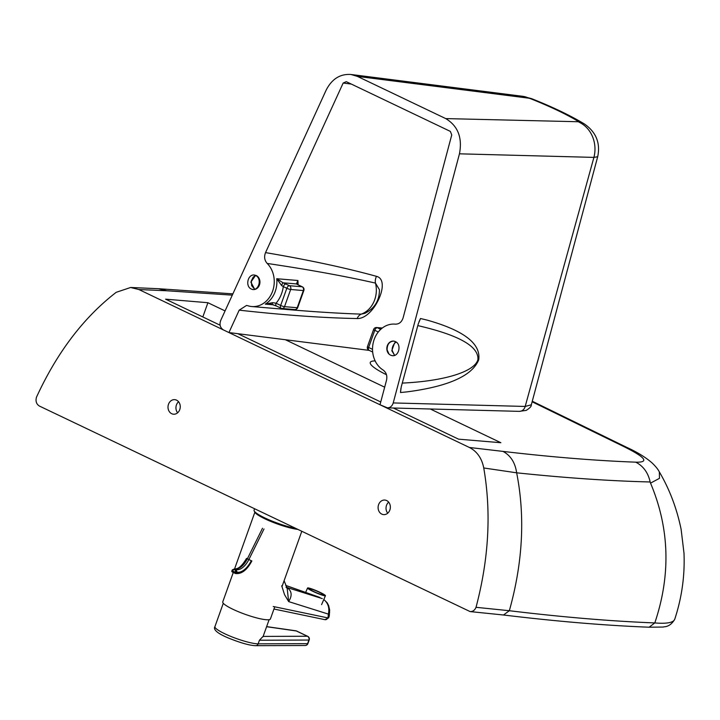 <?xml version="1.0" encoding="UTF-8"?>
<svg xmlns="http://www.w3.org/2000/svg" width="720" height="720" viewBox="0 0 720 720"><rect width="100%" height="100%" fill="white"/><g stroke="black" fill="none" stroke-linecap="round" stroke-linejoin="round"><path stroke-width="1.08" d="M659.349 471.915C669.528 489.213 676.782 508.347 681.12 529.335L684 553.23C684.927 575.622 681.849 597.6 674.766 619.173A116.811 19.278 -160.3 0 1 674.73 619.272C669.735 627.84 663.885 626.436 663.255 627.048L649.116 627.21C605.529 625.527 556.992 621.459 503.496 614.997L509.337 610.722L476.028 607.311C474.804 610.245 472.833 611.667 470.115 611.586L39.456 406.08C36.405 404.181 35.406 401.229 36.459 397.242C57.033 352.476 83.61 317.502 116.199 292.32L130.617 287.487L138.906 289.539L469.377 447.471C477.045 451.404 481.833 458.244 483.75 467.973L516.654 472.815C565.623 477.936 610.083 480.987 650.043 481.968L650.538 483.12L659.457 478.332L659.349 471.915C657.927 469.134 655.389 466.047 651.753 462.645C645.318 457.11 636.984 452.016 626.742 447.363L626.895 447.435M430.308 408.996L500.868 442.719L458.55 439.164L393.363 408.015M380.736 401.976L237.843 333.693M220.104 325.215L165.6 299.169L207.918 302.715L225.072 310.914M285.372 339.732L384.669 387.189M388.656 502.146A7.299 6.12 -85.2 0 0 387.729 513.198M389.853 510.03A7.299 6.12 94.8 0 1 383.616 514.611A7.299 6.12 94.8 0 1 378.126 506.826A7.299 6.12 94.8 0 1 384.84 500.058A7.299 6.12 94.8 0 1 389.853 510.03M178.56 401.742A7.299 6.12 -85.2 0 0 177.633 412.785M179.757 409.617A7.299 6.12 94.8 0 1 173.52 414.207A7.299 6.12 94.8 0 1 168.03 406.422A7.299 6.12 94.8 0 1 174.735 399.654A7.299 6.12 94.8 0 1 179.757 409.617M207.918 302.715L202.824 316.953M649.116 627.21L654.804 622.926A1842.831 304.155 -160.3 0 1 509.337 610.722C522.837 562.563 525.276 516.591 516.654 472.815M674.73 619.272A116.811 19.278 -160.3 0 1 654.804 622.926C670.977 574.866 669.555 528.264 650.538 483.12M476.028 607.311C488.844 558.837 491.418 512.397 483.75 467.973M138.906 289.539L166.905 290.772L158.427 288.711M532.125 401.787L623.844 446.589L626.742 447.363M623.844 446.589C645.588 457.353 649.548 462.546 635.724 462.168C643.257 466.002 648.072 472.599 650.178 481.968M635.724 462.168C595.908 460.683 551.682 457.101 503.028 451.404C510.615 455.499 515.16 462.618 516.645 472.761L516.645 472.761M295.074 528.246A26.766 4.419 -160.3 0 1 264.753 517.896A26.766 4.419 -160.3 0 1 254.178 510.903L254.772 512.109A25.794 4.257 19.7 0 0 264.96 518.85A25.794 4.257 19.7 0 0 297.396 529.353M254.178 510.903A26.766 4.419 -160.3 0 1 254.079 510.084L254.511 508.86M233.289 572.472L222.759 601.866A25.308 4.176 19.7 0 0 232.866 609.255A25.308 4.176 19.7 0 0 256.959 617.985A25.308 4.176 19.7 0 0 270.423 618.93L274.752 606.816M255.717 645.678L305.163 645.498A2.916 2.619 -90.2 0 0 307.593 643.662L258.138 643.833A24.336 4.014 -160.3 0 1 231.669 636.759A24.336 4.014 -160.3 0 1 214.938 626.598C212.985 629.604 217.449 633.402 228.33 637.992C240.714 642.978 249.849 645.543 255.717 645.678A2.916 2.619 -90.2 0 0 258.138 643.833L259.434 640.224L263.07 636.408M322.281 598.608L286.668 587.385A29.205 15.147 115.5 0 0 286.668 587.385L286.911 587.511A29.205 13.167 117.1 0 1 286.686 587.439M285.993 587.142L287.163 588.258L288.657 601.596C292.437 595.539 291.852 590.841 286.911 587.511M323.802 599.508C328.158 603.18 329.679 608.049 328.365 614.106A6.813 3.789 5.4 0 0 329.625 612.18L329.625 612.18A6.813 3.789 5.4 0 0 329.625 612.135M281.718 585.783L284.526 594.639L288.657 601.596L328.365 614.106L328.068 617.274A6.813 3.789 5.4 0 0 329.328 615.339L329.652 610.002L328.653 605.592L327.186 602.811L323.82 599.445M312.471 590.886A7.785 0.81 -156.7 0 1 309.33 588.789A7.785 0.81 -156.7 0 1 316.809 591.12A7.785 0.81 -156.7 0 1 323.64 594.936A7.785 0.81 -156.7 0 1 319.707 594.009A7.785 0.81 -156.7 0 1 312.471 590.886M311.472 590.643A9.738 1.008 23.3 0 0 320.508 594.549A9.738 1.008 23.3 0 0 325.431 595.701A9.738 1.008 23.3 0 0 316.89 590.931A9.738 1.008 23.3 0 0 307.548 588.015A9.738 1.008 23.3 0 0 311.472 590.643M232.749 570.015L234.756 568.845L232.317 569.826L232.317 570.897L233.937 569.493A0.972 0.504 -64.5 0 1 234.756 568.845A15.003 7.776 115.5 0 0 247.383 558.792L248.886 559.503A15.003 7.776 -64.5 0 1 236.259 569.565A0.972 0.504 115.5 0 0 235.44 570.213L235.314 572.328L236.511 572.931L236.952 572.049L235.755 571.455M264.006 528.984L248.886 559.503L251.28 560.709A16.947 8.793 115.5 0 1 236.952 572.049L236.259 569.565L234.756 568.845M285.867 284.022L289.386 285.696A2.916 2.448 94.8 0 1 290.664 289.485L303.363 290.556L297.207 307.728L284.517 306.657A2.916 2.448 94.8 0 1 282.024 308.493A2.916 2.448 94.8 0 1 281.295 308.295A2.916 1.521 115.5 0 1 281.007 308.223A2.916 2.916 0 0 0 282.024 308.493L294.714 309.564A2.916 2.448 -85.2 0 0 297.207 307.728A2.916 0.486 19.7 0 0 297.711 307.638L303.858 290.457A2.916 0.486 -160.3 0 1 303.363 290.556A2.916 2.448 -85.2 0 0 302.076 286.767L289.386 285.696A2.916 1.521 115.5 0 0 286.83 288.279L280.674 305.451A2.916 0.486 19.7 0 0 284.517 306.657L290.664 289.485A2.916 0.486 -160.3 0 1 286.83 288.279L283.311 286.596A2.916 1.521 115.5 0 1 285.867 284.022L283.05 282.807A2.916 0.459 111.2 0 0 281.592 285.516L283.311 286.596A29.205 24.48 -85.2 0 1 276.039 303.237A2.916 1.521 115.5 0 0 276.372 306L281.007 308.223A2.916 1.521 115.5 0 1 280.674 305.451L276.039 303.237L272.7 302.652L272.133 304.263L265.284 304.128L272.7 302.652M297.261 284.319L297.891 280.494L296.442 283.932L302.076 286.767A2.916 1.521 115.5 0 1 302.373 286.839L298.845 285.156A2.916 1.521 115.5 0 0 298.557 285.084M299.088 285.336A2.916 1.521 115.5 0 0 298.845 285.156L297.045 284.184A2.916 2.34 122.7 0 0 297.054 284.184A2.916 2.34 122.7 0 0 297.045 284.184A2.916 2.34 122.7 0 0 296.442 283.932L283.05 282.807L276.732 278.721L281.592 285.516M380.223 329.823A2.916 1.521 115.5 0 0 379.143 330.957M395.451 324.171L395.244 324.153C399.069 324.225 401.697 322.119 403.11 317.844L451.746 134.928L450.369 131.4L346.293 81.666L343.17 83.034L265.536 252.612C263.934 256.761 264.483 260.37 267.183 263.439A24.336 20.403 94.8 0 1 272.592 291.231A24.336 20.403 94.8 0 1 251.793 306.549A24.336 20.403 94.8 0 1 247.815 305.73L246.546 305.451L239.193 310.158L228.933 332.559L223.452 329.94C220.185 327.816 219.267 324.666 220.689 320.49L326.16 90.108C331.875 78.966 340.146 73.755 350.964 74.484L357.408 76.392L445.725 118.593C457.947 125.946 462.528 137.691 459.459 153.819L393.219 402.939C392.193 406.08 390.276 407.718 387.468 407.853L379.998 404.757L386.523 380.205C387.432 375.75 386.271 372.339 383.058 369.99A24.336 20.403 94.8 0 1 373.455 341.829A24.336 20.403 94.8 0 1 394.983 324.135A24.336 20.403 94.8 0 1 395.244 324.153L395.352 324.162M256.23 275.508L254.286 274.995C247.644 274.194 245.088 286.47 251.361 289.053L252.621 289.521C259.407 290.331 261.927 278.046 255.51 275.454L256.23 275.508A7.299 6.12 -85.2 0 1 259.758 283.905A7.299 6.12 -85.2 0 1 253.215 289.566L252.513 289.512M390.528 355.167L392.157 355.644C398.97 356.895 401.868 344.277 395.388 341.604A7.299 6.12 -85.2 0 0 393.732 341.127A7.299 6.12 -85.2 0 0 393.561 341.109A7.299 6.12 -85.2 0 0 387.288 345.789A7.299 6.12 -85.2 0 0 389.07 354.159L390.528 355.167M418.959 321.867L420.507 318.51L418.266 323.91L401.211 387.027L400.5 392.526L400.878 388.557M395.388 341.604L393.732 341.127M396.234 342.108L394.992 342.909A1.944 0.909 49.8 0 1 394.542 343.008L396.144 342.045L394.542 343.008L391.851 350.514L394.56 355.392L392.256 350.685C391.878 348.012 392.787 345.42 394.992 342.909L394.992 342.909A1.944 0.909 49.8 0 0 395.163 342.549M393.57 341.109C389.232 341.559 387.081 344.493 387.117 349.911L389.07 354.159M369.252 350.388L228.933 332.559M391.923 350.946L394.659 355.356M417.807 325.602C459.063 335.133 479.079 346.5 477.882 359.703C474.606 371.745 444.294 381.123 402.273 383.094M350.964 74.484L522.711 96.309A29.205 23.076 97.2 0 1 528.741 98.163L530.577 98.694C550.638 106.713 566.73 114.399 578.871 121.752L445.725 118.593M459.459 153.819L593.91 157.392A29.205 25.731 -88.5 0 0 578.952 122.139M531.324 404.793L525.186 406.449A6.813 6.003 -88.5 0 1 519.255 411.363L526.158 410.4C529.803 408.168 531.522 406.305 531.324 404.793L597.69 156.735L593.91 157.392L525.186 406.449L393.219 402.939M239.193 310.158C283.617 315.117 322.947 317.916 357.174 318.537A8.757 6.759 91 0 1 361.26 314.127C340.47 313.443 317.115 312.012 291.195 309.852L251.793 306.549M357.174 318.537C373.851 319.239 391.725 280.089 376.497 276.345A8.757 7.074 -74.4 0 0 375.462 283.095L379.449 289.737M379.449 289.728C379.422 300.6 374.58 308.457 364.932 313.29L361.26 314.127A24.336 20.403 94.8 0 0 375.462 283.095C345.357 276.246 309.267 269.694 267.183 263.439M597.69 156.735C600.552 143.037 596.124 132.12 584.406 123.966A29.205 22.581 121.5 0 0 578.871 121.752M584.406 123.966C570.402 115.515 552.816 107.082 531.657 98.676A29.205 5.895 111.7 0 0 530.577 98.694M375.147 360.918A44.919 7.416 19.7 0 0 386.478 374.733M503.028 451.404L469.377 447.471M166.905 290.772L232.299 295.137M305.163 645.498A2.916 2.916 0 0 0 307.908 643.563A2.916 0.486 -160.3 0 1 307.593 643.662L308.889 640.053A2.916 0.486 19.7 0 0 309.204 639.954A2.916 2.916 0 0 0 307.71 636.327A2.916 1.512 115.5 0 0 307.422 636.255A2.916 2.619 89.8 0 1 308.889 640.053L259.434 640.224M307.71 636.327L296.658 631.053A2.916 2.916 0 0 0 295.821 630.801A2.916 2.241 98.2 0 1 296.37 630.981A2.916 1.512 -64.5 0 1 296.658 631.053A2.916 1.512 -64.5 0 1 296.901 631.233M266.598 626.706L296.37 630.981L307.422 636.255L263.124 636.408M285.723 585.459L320.04 597.537M273.969 609.03L324.846 619.659A2.916 2.601 -78.2 0 0 327.807 617.895A6.813 0.63 -157.7 0 0 328.59 617.913L328.842 617.283A6.813 0.63 22.3 0 1 328.068 617.274L327.807 617.895L273.231 606.501M232.002 570.78L231.885 570.708A0.972 0.972 0 0 0 232.335 572.013A0.972 0.504 -64.5 0 1 232.317 570.897L235.314 572.328A0.972 0.504 115.5 0 0 235.341 573.453A0.972 0.504 115.5 0 0 235.377 573.471A0.972 0.828 -73.6 0 0 236.511 572.931A18.009 9.342 -64.5 0 0 251.757 560.88L251.748 560.907M233.937 569.493L235.44 570.213M235.305 573.426L232.38 572.031A0.972 0.504 -64.5 0 1 232.335 572.013L235.341 573.453A0.972 0.972 0 0 0 235.485 573.507C241.533 574.272 246.996 570.087 251.874 560.952M234.522 568.755C238.068 569.412 242.073 565.956 246.528 558.405L247.383 558.792L262.503 528.264M298.035 284.751A24.336 20.403 -85.2 0 0 297.891 280.494L276.732 278.721A24.336 20.403 94.8 0 1 265.284 304.128L273.645 304.83M382.311 328.014L376.605 327.528A2.916 2.448 94.8 0 1 377.334 327.726L382.158 328.131M367.461 346.635A2.916 0.486 19.7 0 0 368.631 347.481L374.778 330.309A2.916 0.486 -160.3 0 1 373.617 329.454L367.461 346.635A2.916 2.916 0 0 0 368.955 350.253A2.916 1.521 -64.5 0 1 368.631 347.481L372.528 349.344M369.243 350.325A2.916 1.521 -64.5 0 1 368.955 350.253L372.672 352.026M378.288 331.983L374.778 330.309A2.916 1.521 -64.5 0 1 377.334 327.726L380.718 329.346M255.528 275.463L250.866 282.096L254.655 289.26M343.17 83.034L351.333 84.078M400.5 392.526L407.187 391.86C448.407 386.442 472.239 375.777 478.692 359.865C481.095 343.701 463.86 330.435 426.996 320.076L420.507 318.51M357.408 76.392L528.741 98.163M376.497 276.345C345.861 267.867 308.871 259.956 265.536 252.612M470.115 611.586L503.577 615.006M130.617 287.487L158.661 288.72M158.553 288.72L232.884 293.859M532.269 401.238L626.796 447.39M254.853 512.253L234.612 568.782M301.743 531.432L281.943 586.755M223.29 603.279L214.938 626.598M269.118 619.686L262.998 636.768M266.634 626.616L295.821 630.801M309.204 639.954L307.908 643.563M285.696 585.396L319.221 597.195M287.163 588.258L284.103 580.716M328.842 617.283A6.813 6.813 0 0 0 329.328 615.339M328.59 617.913L324.846 619.659M307.548 588.015L305.649 592.425M325.431 595.701L321.606 604.602M294.714 309.564A2.916 2.916 0 0 0 297.711 307.638M303.858 290.457A2.916 2.916 0 0 0 302.373 286.839M276.372 306L269.946 303.804M376.605 327.528A2.916 2.916 0 0 0 373.617 329.454M519.255 411.363L387.468 407.853M394.983 324.135L395.523 324.18M255.573 275.481L253.188 277.11L251.289 280.971L251.685 285.723L254.709 289.242M531.657 98.676L522.711 96.309"/></g></svg>
